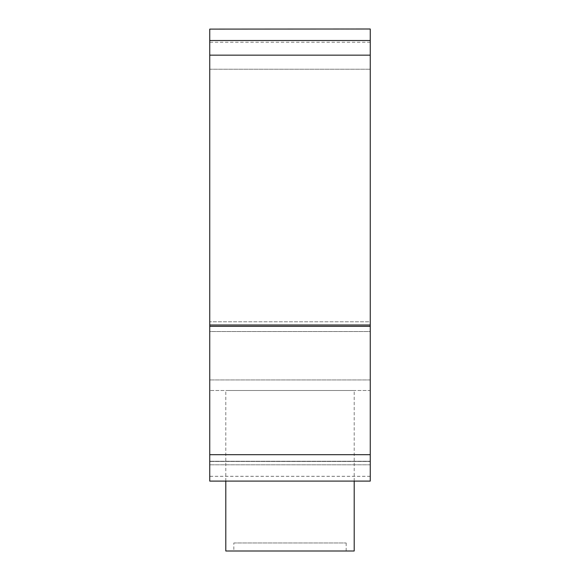 <?xml version="1.0" encoding="UTF-8"?>
<svg xmlns="http://www.w3.org/2000/svg" width="580" height="580" viewBox="0 0 580 580"><rect width="100%" height="100%" fill="white"/><g stroke="black" fill="none" stroke-linecap="round" stroke-linejoin="round"><path stroke-width="0.43" stroke-dasharray="2.9 2.17" d="M370.25 40.506L370.25 481.088L370.25 454.705L209.75 454.705L209.75 29L370.25 29L370.25 40.506L209.75 40.506M370.25 461.462L209.75 461.462L370.25 461.462M209.75 481.103L209.75 331.535L209.75 454.705L370.25 454.705L370.25 481.103M370.25 454.705L370.25 331.535L209.75 331.535L209.75 325.315L209.75 331.535L370.25 331.535L370.25 325.315L209.75 325.315L209.75 321.806L209.75 390.5L209.75 321.806L209.75 325.315L370.25 325.315L370.25 321.806L209.75 321.806L370.25 321.806L370.25 324.684L209.75 324.684L370.25 324.684L370.25 321.806L370.25 454.705L209.75 454.705M209.75 69.23L370.25 69.23L209.75 69.23L209.75 29.109L209.75 69.23M370.25 29.109L370.25 69.23L370.25 29.109L209.75 29.109M370.25 379.943L209.75 379.943L370.25 379.943L370.25 324.684L370.25 390.5L209.75 390.5L370.25 390.5L370.25 379.943M370.25 326.308L209.75 326.308M370.25 42.224L209.75 42.224M354.199 481.088L354.199 390.5L225.801 390.5L354.199 390.5M354.199 551L225.801 551M225.801 481.088L225.801 390.5M233.827 542.974L346.173 542.974L233.827 542.974L233.827 551L346.173 551L346.173 542.974M346.173 551L233.827 551M370.25 476.325L209.75 476.325M370.25 476.303L209.75 476.303M370.25 464.798L209.75 464.798L370.25 464.798M370.25 461.245L209.75 461.245L370.25 461.23M354.199 481.103L225.801 481.103"/><path stroke-width="0.87" d="M209.75 29.109L370.25 29L209.75 29.109L209.75 481.103L225.801 481.103M354.199 481.103L370.25 481.103L370.25 454.691L209.75 454.691M370.25 454.691L370.25 40.506L209.75 40.506M370.25 40.506L370.25 29.109M370.25 55.151L209.75 55.151M370.25 326.308L209.75 326.308M225.801 481.088L225.801 551L354.199 551L354.199 481.088M370.25 481.088L209.75 481.088"/></g></svg>
